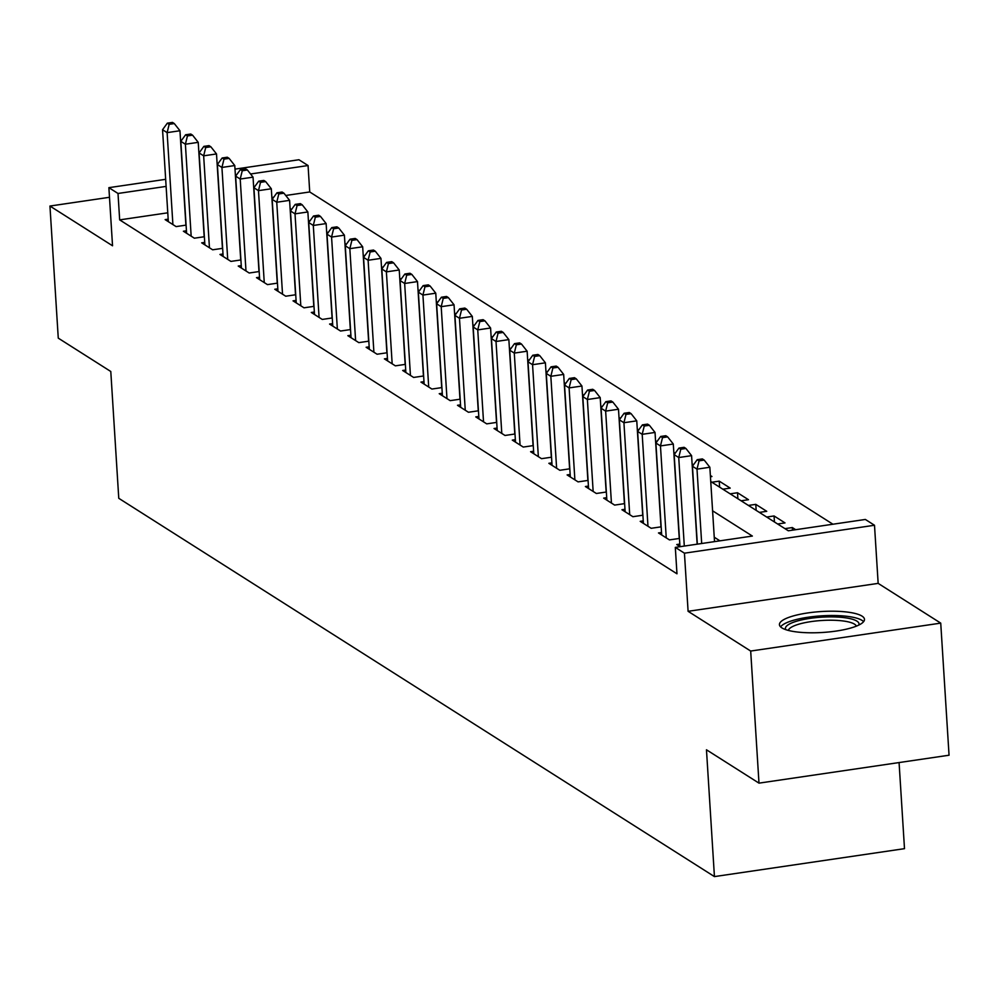 <?xml version="1.0" encoding="UTF-8"?>
<svg xmlns="http://www.w3.org/2000/svg" width="999" height="999" viewBox="0 0 999 999"><rect width="100%" height="100%" fill="white"/><g stroke="black" fill="none" stroke-linecap="round" stroke-linejoin="round"><path stroke-width="1.5" d="M862.025 616.121A42.607 10.477 -3.6 0 0 814.397 612.112A42.607 10.477 -3.6 0 0 779.432 624.675A42.607 10.477 -3.6 0 0 781.892 627.884A42.607 10.477 -3.6 0 0 829.52 631.892A42.607 10.477 -3.6 0 0 864.472 619.33A42.607 10.477 -3.6 0 0 862.025 616.121M710.751 481.518L788.311 530.781L865.359 519.455L874.5 525.262L684.44 553.184L675.312 547.39L752.359 536.063L712.587 510.801M878.158 583.379L688.099 611.313L750.686 651.048L758.99 783.141L949.05 755.219L940.733 623.126L878.158 583.379L874.5 525.262M899.075 762.562L904.495 848.663L714.435 876.598L118.769 498.301L110.789 371.491L58.267 338.137L49.95 206.044L112.537 245.779L108.879 187.662L165.672 179.321M235.002 169.131L298.926 159.74L308.067 165.534L250.549 173.988M832.929 524.225L309.727 191.958L308.067 165.534M750.686 651.048L940.733 623.126M109.478 197.29L49.95 206.044M679.795 544.093L676.76 544.542L680.119 546.678M661.525 532.492L658.478 532.942L669.442 539.897L679.445 538.436M643.256 520.891L640.209 521.341L651.173 528.296L661.163 526.835M624.974 509.29L621.94 509.727L632.904 516.695L642.894 515.222M606.705 497.677L603.671 498.126L614.635 505.094L624.625 503.621M588.436 486.076L585.389 486.525L596.353 493.481L606.356 492.02M570.167 474.475L567.12 474.925L578.084 481.88L588.074 480.419M551.898 462.874L548.851 463.311L559.815 470.279L569.805 468.806M533.616 451.261L530.581 451.71L541.545 458.678L551.535 457.205M515.347 439.66L512.3 440.109L523.264 447.065L533.266 445.604M497.077 428.059L494.03 428.509L504.994 435.464L514.997 434.003M478.808 416.458L475.761 416.895L486.725 423.863L496.715 422.39M460.527 404.845L457.492 405.294L468.456 412.262L478.446 410.789M442.257 393.244L439.223 393.693L450.187 400.649L460.177 399.188M423.988 381.643L420.941 382.093L431.905 389.048L441.908 387.587M405.719 370.042L402.672 370.479L413.636 377.447L423.626 375.974M387.437 358.429L384.403 358.878L395.367 365.846L405.357 364.373M369.168 346.828L366.133 347.277L377.098 354.233L387.088 352.772M350.899 335.227L347.852 335.676L358.816 342.632L368.818 341.171M332.63 323.626L329.583 324.063L340.547 331.031L350.537 329.558M314.36 312.013L311.313 312.462L322.277 319.43L332.267 317.957M296.079 300.412L293.044 300.861L304.008 307.817L313.998 306.356M277.809 288.811L274.775 289.26L285.726 296.216L295.729 294.755M259.54 277.21L256.493 277.647L267.457 284.615L277.46 283.142M241.271 265.597L238.224 266.046L249.188 273.014L259.178 271.541M222.989 253.996L219.955 254.445L230.919 261.401L240.909 259.94M204.72 242.395L201.686 242.844L212.65 249.8L222.64 248.339M186.451 230.794L183.404 231.231L194.368 238.199L204.37 236.726M291.508 209.503L290.11 208.616M309.777 221.116L308.379 220.23M328.047 232.717L326.661 231.83M346.328 244.318L344.93 243.431M364.598 255.919L363.199 255.032M382.867 267.532L381.468 266.646M401.136 279.133L399.75 278.246M419.418 290.734L418.019 289.847M437.687 302.335L436.288 301.448M455.956 313.948L454.557 313.062M474.225 325.549L472.827 324.663M492.507 337.15L491.108 336.263M510.776 348.751L509.378 347.864M529.045 360.364L527.647 359.478M547.315 371.965L545.916 371.079M565.584 383.566L564.198 382.679M583.866 395.167L582.467 394.28M602.135 406.78L600.736 405.894M620.404 418.381L619.005 417.495M638.673 429.982L637.275 429.095M656.955 441.583L655.556 440.696M675.224 453.196L673.826 452.31M693.493 464.797L692.095 463.911M710.451 476.723L711.937 476.511L710.364 475.512M719.617 487.15L719.243 481.143L730.207 488.111L722.826 489.198M737.886 498.751L737.512 492.744L748.476 499.712L741.096 500.799M756.168 510.364L755.781 504.358L766.745 511.313L759.377 512.4M774.437 521.965L774.063 515.959L785.014 522.914L777.647 524M792.494 530.169L792.332 527.559L795.691 529.695M309.727 191.958L285.739 195.479M273.714 197.253L271.865 197.515M290.185 209.827L291.408 209.653M308.454 221.441L309.678 221.254M326.735 233.042L327.947 232.867M345.005 244.643L346.216 244.468M363.274 256.243L364.485 256.069M381.543 267.857L382.767 267.67M399.825 279.458L401.036 279.283M418.094 291.059L419.305 290.884M436.363 302.66L437.574 302.485M454.632 314.273L455.856 314.086M472.914 325.874L474.125 325.699M491.183 337.475L492.395 337.3M509.453 349.076L510.664 348.901M527.722 360.689L528.946 360.502M545.991 372.29L547.215 372.103M564.273 383.891L565.484 383.716M582.542 395.492L583.753 395.317M600.811 407.105L602.022 406.918M619.08 418.706L620.304 418.519M637.362 430.307L638.573 430.132M655.631 441.908L656.842 441.733M673.9 453.521L675.112 453.334M692.17 465.122L693.393 464.935M711.862 482.23L719.243 481.143M730.132 493.831L737.512 492.744M748.413 505.432L755.781 504.358M766.683 517.045L774.063 515.959M784.952 528.646L792.332 527.559M167.782 212.812L119.668 219.88L676.972 573.801L675.312 547.39M719.929 540.834L714.248 537.225M168.182 219.181L165.135 219.63L176.099 226.598L186.089 225.125M688.099 611.313L684.44 553.184M119.668 219.88L118.007 193.469L108.879 187.662M758.99 783.141L706.468 749.787L714.435 876.598M166.121 186.401L118.007 193.469M185.901 225.15L179.957 130.744L167.12 132.63L172.902 224.563M169.168 124.326L174.301 123.564L172.477 122.402L167.345 123.164L169.168 124.326L167.12 132.63L162.55 129.72L168.332 221.666M179.957 130.744L174.301 123.564M167.345 123.164L162.55 129.72M785.788 629.67A36.863 9.066 176.4 0 1 794.205 621.99A36.863 9.066 176.4 0 1 836.825 617.02A36.863 9.066 176.4 0 1 858.803 625.074M856.343 626.148A34.141 8.404 -3.6 0 0 832.791 620.242A34.141 8.404 -3.6 0 0 796.453 624.949A34.141 8.404 -3.6 0 0 788.361 630.431M863.598 621.665A42.333 10.415 -3.6 0 0 832.704 615.509A42.333 10.415 -3.6 0 0 790.059 621.366A42.333 10.415 -3.6 0 0 780.606 626.897M204.171 236.763L198.227 142.345L185.389 144.231L191.171 236.164M187.437 135.926L192.582 135.177L190.747 134.016L185.614 134.765L187.437 135.926L185.389 144.231L180.819 141.334L186.601 233.267M198.227 142.345L192.582 135.177M185.614 134.765L180.819 141.334M222.44 248.364L216.508 153.946L203.659 155.832L209.44 247.777M205.707 147.527L210.851 146.778L209.016 145.617L203.883 146.366L205.707 147.527L203.659 155.832L199.088 152.934L204.882 244.867M216.508 153.946L210.851 146.778M203.883 146.366L199.088 152.934M240.722 259.965L234.777 165.547L221.928 167.445L227.722 259.378M223.988 159.128L229.121 158.379L227.297 157.218L222.153 157.979L223.988 159.128L221.928 167.445L217.37 164.535L223.152 256.481M234.777 165.547L229.121 158.379M222.153 157.979L217.37 164.535M258.991 271.566L253.047 177.16L240.21 179.046L245.991 270.979M242.257 170.742L247.39 169.98L245.567 168.819L240.434 169.58L242.257 170.742L240.21 179.046L235.639 176.136L241.421 268.082M253.047 177.16L247.39 169.98M240.434 169.58L235.639 176.136M277.26 283.179L271.316 188.761L258.479 190.647L264.26 282.58M260.527 182.342L265.659 181.581L263.836 180.432L258.704 181.181L260.527 182.342L258.479 190.647L253.908 187.75L259.69 279.683M271.316 188.761L265.659 181.581M258.704 181.181L253.908 187.75M295.529 294.78L289.598 200.362L276.748 202.248L282.53 294.193M278.796 193.943L283.941 193.194L282.105 192.033L276.973 192.782L278.796 193.943L276.748 202.248L272.178 199.35L277.972 291.283M289.598 200.362L283.941 193.194M276.973 192.782L272.178 199.35M313.798 306.381L307.867 211.963L295.017 213.861L300.811 305.794M297.078 205.544L302.21 204.795L300.387 203.634L295.242 204.383L297.078 205.544L295.017 213.861L290.459 210.951L296.241 302.897M307.867 211.963L302.21 204.795M295.242 204.383L290.459 210.951M332.08 317.982L326.136 223.576L313.299 225.462L319.081 317.395M315.347 217.158L320.479 216.396L318.656 215.235L313.511 215.996L315.347 217.158L313.299 225.462L308.728 222.552L314.51 314.498M326.136 223.576L320.479 216.396M313.511 215.996L308.728 222.552M350.349 329.595L344.405 235.177L331.568 237.063L337.35 328.996M333.616 228.759L338.748 227.997L336.925 226.848L331.793 227.597L333.616 228.759L331.568 237.063L326.998 234.166L332.779 326.099M344.405 235.177L338.748 227.997M331.793 227.597L326.998 234.166M368.619 341.196L362.674 246.778L349.837 248.664L355.619 340.609M351.885 240.359L357.03 239.61L355.194 238.449L350.062 239.198L351.885 240.359L349.837 248.664L345.267 245.766L351.049 337.699M362.674 246.778L357.03 239.61M350.062 239.198L345.267 245.766M386.888 352.797L380.956 258.379L368.107 260.264L373.901 352.21M370.154 251.96L375.299 251.211L373.476 250.05L368.331 250.799L370.154 251.96L368.107 260.264L363.549 257.367L369.33 349.313M380.956 258.379L375.299 251.211M368.331 250.799L363.549 257.367M405.169 364.398L399.225 269.992L386.388 271.878L392.17 363.811M388.436 263.574L393.569 262.812L391.745 261.651L386.601 262.412L388.436 263.574L386.388 271.878L381.818 268.968L387.6 360.914M399.225 269.992L393.569 262.812M386.601 262.412L381.818 268.968M423.439 376.011L417.495 281.593L404.657 283.479L410.439 375.412M406.705 275.175L411.838 274.413L410.015 273.264L404.882 274.013L406.705 275.175L404.657 283.479L400.087 280.582L405.869 372.515M417.495 281.593L411.838 274.413M404.882 274.013L400.087 280.582M441.708 387.612L435.764 293.194L422.927 295.08L428.708 387.025M424.975 286.775L430.119 286.026L428.284 284.865L423.151 285.614L424.975 286.775L422.927 295.08L418.356 292.183L424.138 384.116M435.764 293.194L430.119 286.026M423.151 285.614L418.356 292.183M459.977 399.213L454.046 304.795L441.196 306.681L446.978 398.626M443.244 298.376L448.389 297.627L446.553 296.466L441.421 297.215L443.244 298.376L441.196 306.681L436.625 303.783L442.42 395.716M454.046 304.795L448.389 297.627M441.421 297.215L436.625 303.783M478.259 410.814L472.315 316.408L459.465 318.294L465.259 410.227M461.526 309.99L466.658 309.228L464.835 308.067L459.69 308.828L461.526 309.99L459.465 318.294L454.907 315.384L460.689 407.33M472.315 316.408L466.658 309.228M459.69 308.828L454.907 315.384M496.528 422.427L490.584 328.009L477.747 329.895L483.528 421.828M479.795 321.591L484.927 320.829L483.104 319.668L477.972 320.429L479.795 321.591L477.747 329.895L473.176 326.998L478.958 418.931M490.584 328.009L484.927 320.829M477.972 320.429L473.176 326.998M514.797 434.028L508.853 339.61L496.016 341.496L501.798 433.441M498.064 333.191L503.196 332.442L501.373 331.281L496.241 332.03L498.064 333.191L496.016 341.496L491.446 338.599L497.227 430.532M508.853 339.61L503.196 332.442M496.241 332.03L491.446 338.599M533.066 445.629L527.135 351.211L514.285 353.097L520.067 445.042M516.333 344.792L521.478 344.043L519.642 342.882L514.51 343.631L516.333 344.792L514.285 353.097L509.715 350.199L515.509 442.132M527.135 351.211L521.478 344.043M514.51 343.631L509.715 350.199M551.336 457.23L545.404 362.824L532.554 364.71L538.349 456.643M534.615 356.406L539.747 355.644L537.924 354.483L532.779 355.244L534.615 356.406L532.554 364.71L527.996 361.8L533.778 453.746M545.404 362.824L539.747 355.644M532.779 355.244L527.996 361.8M569.617 468.843L563.673 374.425L550.836 376.311L556.618 468.244M552.884 368.007L558.016 367.245L556.193 366.084L551.048 366.845L552.884 368.007L550.836 376.311L546.266 373.414L552.047 465.347M563.673 374.425L558.016 367.245M551.048 366.845L546.266 373.414M587.887 480.444L581.942 386.026L569.105 387.912L574.887 479.857M571.153 379.608L576.286 378.858L574.462 377.697L569.33 378.446L571.153 379.608L569.105 387.912L564.535 385.015L570.317 476.948M581.942 386.026L576.286 378.858M569.33 378.446L564.535 385.015M606.156 492.045L600.212 397.627L587.375 399.513L593.156 491.458M589.422 391.208L594.567 390.459L592.732 389.298L587.599 390.047L589.422 391.208L587.375 399.513L582.804 396.615L588.586 488.548M600.212 397.627L594.567 390.459M587.599 390.047L582.804 396.615M624.425 503.646L618.493 409.24L605.644 411.126L611.438 503.059M607.692 402.822L612.837 402.06L611.001 400.899L605.869 401.66L607.692 402.822L605.644 411.126L601.073 408.216L606.868 500.162M618.493 409.24L612.837 402.06M605.869 401.66L601.073 408.216M642.707 515.259L636.763 420.841L623.925 422.727L629.707 514.66M625.973 414.423L631.106 413.661L629.283 412.5L624.138 413.261L625.973 414.423L623.925 422.727L619.355 419.83L625.137 511.763M636.763 420.841L631.106 413.661M624.138 413.261L619.355 419.83M660.976 526.86L655.032 432.442L642.195 434.328L647.976 526.261M644.243 426.024L649.375 425.274L647.552 424.113L642.419 424.862L644.243 426.024L642.195 434.328L637.624 431.431L643.406 523.364M655.032 432.442L649.375 425.274M642.419 424.862L637.624 431.431M679.245 538.461L673.301 444.043L660.464 445.929L666.246 537.874M662.512 437.624L667.644 436.875L665.821 435.714L660.689 436.463L662.512 437.624L660.464 445.929L655.893 443.032L661.675 534.964M673.301 444.043L667.644 436.875M660.689 436.463L655.893 443.032M697.152 544.18L691.583 455.656L678.733 457.542L684.303 546.066M680.781 449.238L685.926 448.476L684.09 447.315L678.958 448.076L680.781 449.238L678.733 457.542L674.163 454.632L679.957 546.578M691.583 455.656L685.926 448.476M678.958 448.076L674.163 454.632M714.522 541.62L709.852 467.257L697.002 469.143L701.685 543.506M699.063 460.839L704.195 460.077L702.372 458.916L697.227 459.677L699.063 460.839L697.002 469.143L692.444 466.246L697.339 544.143M709.852 467.257L704.195 460.077M697.227 459.677L692.444 466.246"/></g></svg>
